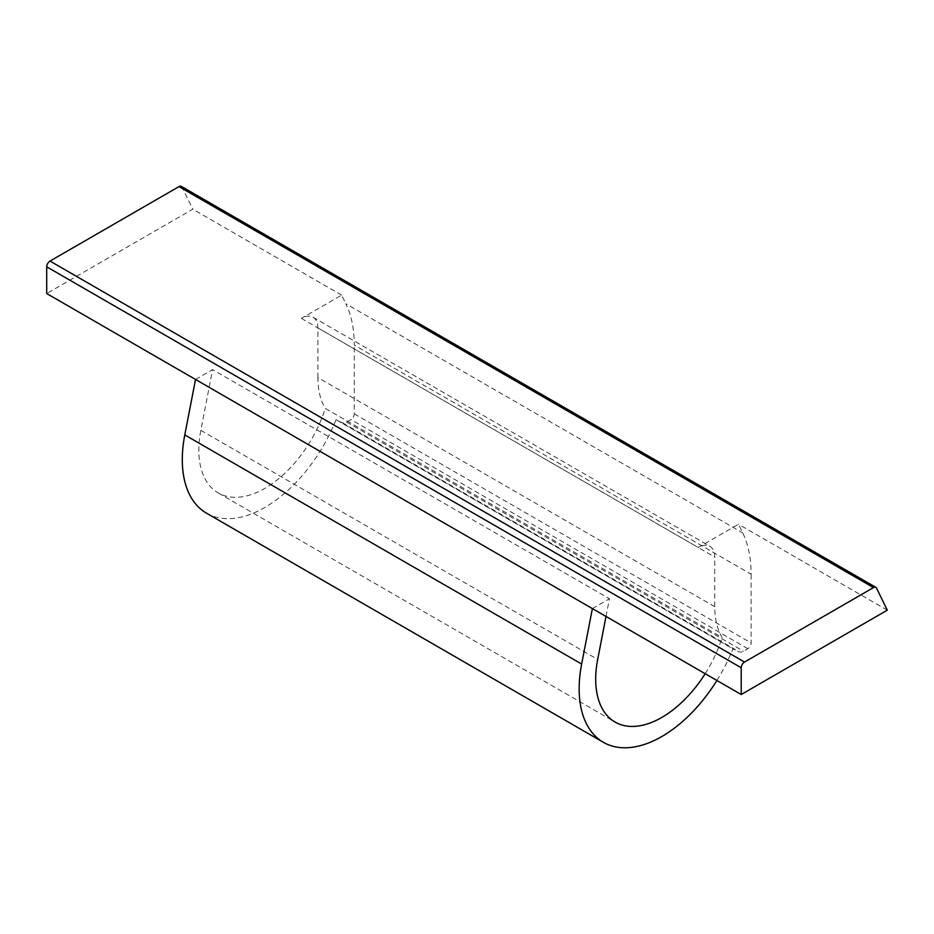 <?xml version="1.0" encoding="UTF-8"?>
<svg xmlns="http://www.w3.org/2000/svg" width="934" height="934" viewBox="0 0 934 934"><rect width="100%" height="100%" fill="white"/><g stroke="black" fill="none" stroke-linecap="round" stroke-linejoin="round"><path stroke-width="0.7" stroke-dasharray="4.67 3.5" d="M195.521 379.461L212.578 369.619L200.833 430.329A93.54 54.009 120 0 0 218.206 492.93A93.54 54.009 120 0 0 325.301 408.403L722.157 637.537A93.54 54.009 120 0 1 714.744 606.68L714.744 557.038A23.385 13.496 120 0 0 709.91 546.332A23.385 13.496 120 0 0 698.212 547.487L738.479 524.243L742.717 532.917A140.31 81.013 120 0 1 751.123 574.223L354.266 345.09A140.31 81.013 120 0 0 345.86 303.784L742.717 532.917M714.744 606.68L317.887 377.558A93.54 54.009 120 0 0 325.301 408.403M317.887 377.558L317.887 327.916A23.385 13.496 120 0 0 313.042 317.21A23.385 13.496 120 0 0 301.355 318.366L341.611 295.121L345.86 303.784M206.507 513.186A116.925 67.505 120 0 0 336.053 419.646A93.54 54.009 120 0 0 337.256 420.382A93.54 54.009 120 0 0 342.463 422.775A9.352 5.406 120 0 0 346.619 422.075L350.962 419.564A4.682 2.697 120 0 0 354.266 413.832L354.266 345.09M716.903 680.477A116.925 67.505 120 0 0 732.921 648.768A93.54 54.009 120 0 0 734.124 649.504A93.54 54.009 120 0 0 739.319 651.897A9.352 5.406 120 0 0 743.476 651.196L747.819 648.686A4.682 2.697 120 0 0 751.123 642.954L751.123 574.223M336.053 419.646L732.921 648.768M705.182 673.718A93.54 54.009 120 0 0 722.157 637.537M606.003 616.452L609.435 598.741L212.578 369.619M592.389 608.594L609.435 598.741M181.324 186.38A4.682 2.697 -60 0 1 182.013 187.15L192.789 209.193L46.7 293.545M341.611 295.121L192.789 209.193M887.3 610.159L738.479 524.243M342.463 422.775L739.319 651.897M346.619 422.075L743.476 651.196M747.819 648.686L350.962 419.564M354.266 413.832L751.123 642.954M301.355 318.366L698.212 547.487M317.887 327.916L714.744 557.038M200.833 430.329L597.69 659.451M876.524 588.116L182.013 187.15M337.256 420.382L734.124 649.504M313.042 317.21L709.91 546.332M218.206 492.93L615.062 722.064"/><path stroke-width="1.4" d="M744.515 662.054A4.682 2.697 -60 0 0 741.211 667.775L741.211 694.511L887.3 610.159L876.524 588.116A4.682 2.697 -60 0 0 875.835 587.358L181.324 186.38A4.682 2.697 -60 0 0 178.989 186.613L50.004 261.076L744.515 662.054L873.488 587.591A4.682 2.697 -60 0 1 875.835 587.358M741.211 694.511L592.389 608.594L581.649 664.051L184.792 434.929L195.521 379.461L46.7 293.545L46.7 266.809A4.682 2.697 -60 0 1 50.004 261.076M592.389 608.594L195.521 379.461M184.792 434.929A116.925 67.505 120 0 0 206.507 513.186L603.376 742.308A116.925 67.505 120 0 0 716.903 680.477M581.649 664.051A116.925 67.505 120 0 0 603.376 742.308M606.003 616.452L597.69 659.451A93.54 54.009 120 0 0 615.062 722.064A93.54 54.009 120 0 0 705.182 673.718M741.211 667.775L46.7 266.809M873.488 587.591L178.989 186.613"/></g></svg>
